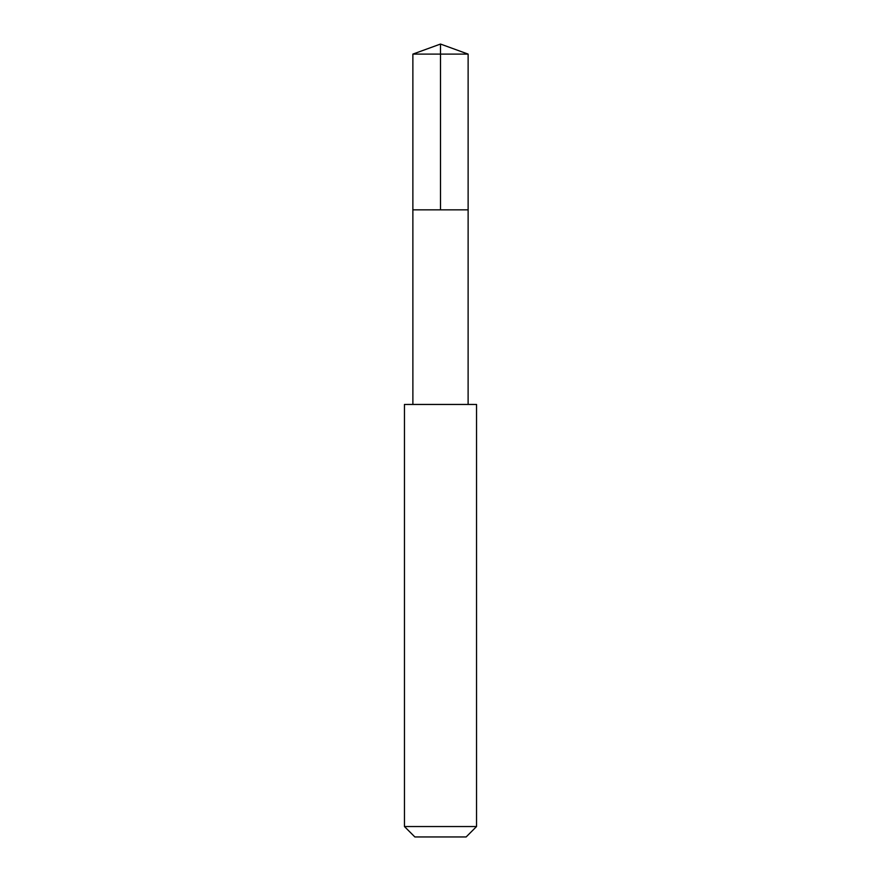 <?xml version="1.0" encoding="UTF-8"?>
<svg xmlns="http://www.w3.org/2000/svg" width="881" height="881" viewBox="0 0 881 881"><rect width="100%" height="100%" fill="white"/><g stroke="black" fill="none" stroke-linecap="round" stroke-linejoin="round"><path stroke-width="0.66" stroke-dasharray="4.41 3.3" d="M417.792 209.843L468.13 209.843L417.792 209.843M412.87 54.104L468.13 54.104M412.881 404.445L468.119 404.445M404.456 404.456L476.544 404.456M404.456 826.543L476.544 826.543M414.863 836.95L466.137 836.95"/><path stroke-width="1.32" d="M412.87 209.843L468.13 209.843L468.13 54.104L412.87 54.104L412.87 209.843L468.13 209.843L468.119 404.445L412.881 404.445L412.87 209.843M470.124 404.456L404.456 404.456L404.456 826.543L476.544 826.543L476.544 404.456L470.124 404.456M476.544 826.543L466.137 836.95L414.863 836.95L404.456 826.543M412.87 54.104L440.5 44.05L440.5 209.843M440.5 44.05L468.13 54.104M412.881 404.445L404.456 404.456M468.119 404.445L476.544 404.456"/></g></svg>
